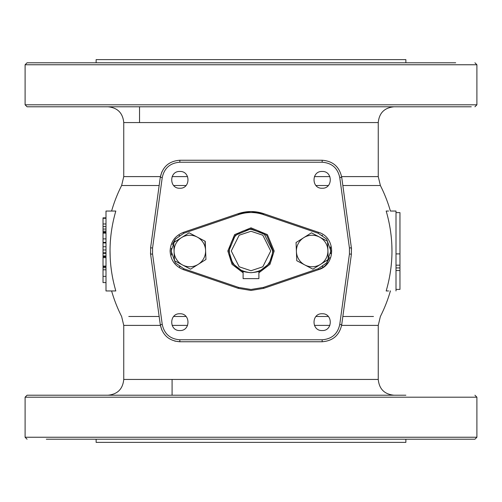 <?xml version="1.0" encoding="UTF-8"?>
<svg xmlns="http://www.w3.org/2000/svg" width="502" height="502" viewBox="0 0 502 502"><rect width="100%" height="100%" fill="white"/><g stroke="black" fill="none" stroke-linecap="round" stroke-linejoin="round"><path stroke-width="0.75" d="M405.873 395.218L27.07 395.218L405.873 395.218M96.127 439.219L443.36 439.219L405.873 439.219L405.873 442.375L96.127 442.375L96.127 439.219L58.64 439.219L96.127 439.219M197.826 439.219L160.345 439.219M341.655 439.219L304.174 439.219M251 439.219L474.93 439.219L251 439.219M46.322 439.219L58.64 439.219M476.9 397.195L476.9 437.242L25.1 437.242L25.1 397.195L476.9 397.195L474.93 395.218M251 62.781L27.07 62.781L251 62.781M251 106.782L27.07 106.782L251 106.782M46.322 106.782L58.64 106.782M25.1 104.805L25.1 64.758L476.9 64.758L476.9 104.805L25.1 104.805L27.07 106.782M455.678 62.781L58.64 62.781M160.345 106.782L471.265 106.782M205.588 250.379A15.763 15.763 0 0 1 182.502 264.949L174.451 260.714L173.736 242.529L181.429 237.672A15.763 15.763 0 0 1 205.588 250.379L205.945 259.471L190.553 269.185L182.502 264.949A15.763 15.763 0 0 1 181.429 237.672L189.122 232.815L197.179 237.051L205.23 241.286L205.588 250.379L204.941 241.136M197.179 237.051L189.122 232.815M190.553 269.185L191.099 268.84M198.246 264.328L205.945 259.471M174.094 251.621L174.451 260.714M181.429 237.672L173.736 242.529M327.906 250.379A15.763 15.763 0 0 1 304.821 264.949L296.77 260.714L296.054 242.529L303.754 237.672A15.763 15.763 0 0 1 327.906 250.379L328.264 259.471L312.878 269.185L304.821 264.949A15.763 15.763 0 0 1 303.754 237.672L311.447 232.815L319.498 237.051L327.549 241.286L327.906 250.379L327.549 241.286M320.571 264.328L328.264 259.471L328.239 258.825M312.878 269.185L313.424 268.84M296.6 242.184L296.054 242.529L296.08 243.175M296.412 251.621L296.77 260.714M159.159 316.486L128.782 316.486M390.136 290.953L390.399 290.953A145.009 145.009 0 0 1 380.378 316.486L378.251 325.396L378.251 379.437L123.749 379.437L123.749 325.396L121.622 316.486A145.009 145.009 0 0 1 111.601 290.953L115.818 290.953C108.106 264.316 108.106 237.684 115.818 211.047L113.433 211.047M110.835 236.028L110.421 240.64M110.22 243.828L110.176 244.8M110.038 251.075L110.176 257.168M110.264 258.963L110.384 260.852M110.854 266.116L111.475 271.042M112.26 275.918L113.264 280.982M130.143 185.514L121.622 185.514A145.009 145.009 0 0 0 111.601 211.047M389.74 275.912L390.487 271.337M391.171 265.878L391.579 261.36M391.78 258.172L391.824 257.2M391.962 250.925L391.824 244.832M391.736 243.037L391.598 240.935M391.158 235.978L390.512 230.832M389.74 226.082L388.673 220.748M365.638 316.486L366.196 316.486M373.475 316.486L342.841 316.486M396.009 290.953L396.009 211.047L390.399 211.047A145.009 145.009 0 0 0 380.378 185.514L371.637 185.514M371.436 185.514L368.87 185.514M365.01 185.514L363.718 185.514M388.567 290.953L386.182 290.953C393.894 264.316 393.894 237.684 386.182 211.047L388.567 211.047M105.991 266.669L103.029 266.669L103.029 282.595L105.991 282.595M105.991 257.645L103.029 257.645L103.029 266.669M103.029 266.098L105.991 266.098M105.991 267.71L103.029 267.71M105.991 255.964L103.029 255.964L103.029 257.645M105.991 256.415L103.029 256.415M105.991 256.742L103.029 256.742M105.991 252.795L103.029 252.795L103.029 246.727L103.029 252.807M105.991 253.353L103.029 253.353L103.029 252.795M105.991 249.958L103.029 249.958L105.991 249.958M105.991 242.384L103.029 242.384L103.029 246.3M105.991 242.93L103.029 242.93M103.029 243.859L103.029 246.727L105.991 246.727M105.991 232.457L103.029 232.457L103.029 239.51M105.991 233.11L103.029 233.11M105.991 238.877L103.029 238.877L103.029 242.384M105.991 231.152L103.029 231.152M105.991 226.59L103.029 226.59L103.029 229.063L105.991 229.063L103.029 229.063L103.029 232.457M105.991 223.98L103.029 223.98L103.029 226.59M105.991 217.837L103.029 217.837L103.029 218.301L105.991 218.301M103.029 218.301L103.029 223.98M103.029 269.8L105.991 269.8M105.991 276.37L103.029 276.37M105.991 232.213L103.029 232.213M103.029 253.353L103.029 255.964M139.531 106.782L139.531 122.563M405.873 62.781L405.873 59.625L96.127 59.625L96.127 62.781M197.826 106.782L304.174 106.782M341.655 106.782L405.873 106.782M160.395 176.604L123.749 176.604L123.749 122.563C122.808 112.975 117.55 107.717 107.961 106.782M123.749 122.563L378.251 122.563L378.251 176.604L341.605 176.604M123.749 176.604L121.622 185.514L159.159 185.514M173.667 185.514L186.035 185.514M315.965 185.514L328.333 185.514M342.841 185.514L380.378 185.514L378.251 176.604M186.035 316.486L173.667 316.486M328.333 316.486L315.965 316.486M396.009 265.175L399.956 265.175L399.956 289.403L396.009 289.403M396.009 270.54L399.956 270.54M399.956 265.175L399.956 253.899L396.009 253.899M396.009 212.61L399.956 212.61L399.956 253.899M399.956 267.93L396.009 267.93M115.818 290.953L105.991 290.953L105.991 211.047L115.818 211.047M105.991 229.063L103.029 229.063M179.854 171.464C190.666 170.95 190.666 188.752 179.854 188.237C169.036 188.752 169.036 170.95 179.854 171.464M179.854 313.763C190.666 313.248 190.666 331.05 179.854 330.536C169.036 331.05 169.036 313.248 179.854 313.763M322.146 313.763C332.964 313.248 332.964 331.05 322.146 330.536C311.334 331.05 311.334 313.248 322.146 313.763M322.146 171.464C332.964 170.95 332.964 188.752 322.146 188.237C311.334 188.752 311.334 170.95 322.146 171.464M351.4 247.775L351.4 254.225L341.711 324.712C339.427 335.242 332.914 340.927 322.165 341.755L179.835 341.755C169.086 340.927 162.573 335.242 160.289 324.712L150.6 254.225L150.6 247.775L160.289 177.288C162.573 166.758 169.086 161.073 179.835 160.245L322.165 160.245C332.914 161.073 339.427 166.758 341.711 177.288L351.538 249.061L351.4 247.775L349.442 248.044L339.754 177.557C337.702 168.076 331.835 162.962 322.165 162.221L179.835 162.221C170.165 162.962 164.298 168.076 162.246 177.557L152.558 248.044L152.558 253.956L162.246 324.443C164.298 333.924 170.165 339.038 179.835 339.779L322.165 339.779C331.835 339.038 337.702 333.924 339.754 324.443L349.442 253.956L349.442 248.044M351.4 254.225L341.711 324.712L339.754 324.443L349.442 253.956L351.4 254.225M150.6 247.775L160.289 177.288L161.851 171.866L160.289 177.288L162.246 177.557L152.558 248.044L150.6 247.775M162.246 324.443L160.289 324.712L161.851 330.134L160.289 324.712L150.6 254.225L150.462 252.939L150.6 254.225L152.558 253.956M322.165 162.221L322.165 160.245C332.914 161.073 339.427 166.758 341.711 177.288L344.529 197.782M179.835 341.755L174.721 341.078L179.835 341.755L179.835 339.779M241.468 270.496L243.106 271.218L243.106 278.623L258.894 278.623L258.894 271.218C258.423 271.726 255.794 272.222 251 272.705C237.816 271.413 230.587 264.184 229.295 251C230.587 237.816 237.816 230.587 251 229.295L264.021 233.637L272.705 251L272.661 249.707M243.106 271.218C243.57 271.726 246.2 272.222 251 272.705C264.184 271.413 271.413 264.184 272.705 251L264.021 233.637L251 229.295M183.795 268.739L183.475 269.674L238.274 288.349L238.588 287.414L183.795 268.739L175.349 262.891L171.094 251L175.349 239.109L183.795 233.261L183.475 232.326L238.274 213.651L183.475 232.326C175.041 235.702 170.586 241.926 170.109 251C170.586 260.074 175.041 266.298 183.475 269.674L238.274 288.349L251 290.457L263.726 288.349L318.525 269.674L323.89 266.863M250.818 211.543L238.274 213.651C246.758 210.84 255.242 210.84 263.726 213.651L318.525 232.326L263.726 213.651L251.182 211.543M322.516 266.618L322.861 266.386M326.651 262.891L329.739 257.501M330.724 253.573L330.46 246.946M322.516 235.382L322.102 235.112M323.953 266.819L328.233 262.446M183.795 233.261L238.588 214.586C246.858 211.85 255.135 211.85 263.412 214.586L318.205 233.261L318.525 232.326C335.995 237.201 335.995 264.799 318.525 269.674L263.726 288.349L263.412 287.414L251 289.472L238.588 287.414M318.205 233.261L326.651 239.109L330.906 251L326.651 262.891L318.205 268.739L263.412 287.414M179.484 235.382L179.139 235.614M175.349 239.109L172.261 244.499M171.276 248.427L171.54 255.054M179.484 266.618L179.898 266.888M258.894 272.799L269.976 264.316L274.18 251L267.39 234.61L251 227.82L234.61 234.61L227.82 251L232.024 264.316L243.106 272.799M258.894 271.745L269.273 263.6L273.195 251L266.694 235.306L251 228.805L235.306 235.306L228.805 251L232.727 263.6L243.106 271.745M172.123 176.604L187.579 176.604M314.421 176.604L329.877 176.604M378.251 325.396L341.605 325.396M329.877 325.396L314.421 325.396M187.579 325.396L172.123 325.396M160.395 325.396L123.749 325.396M322.165 339.779L322.165 341.755M339.754 177.557L341.624 177.3M179.835 162.221L179.835 160.333M322.165 160.245C332.914 161.073 339.427 166.758 341.711 177.288M251 270.729L239.165 266.782L231.271 251L239.165 235.218L251 231.271L262.835 235.218L270.729 251L262.835 266.782L251 270.729M272.705 251C271.413 264.184 264.184 271.413 251 272.705M238.588 214.586L238.274 213.651M263.726 213.651L263.412 214.586M318.525 269.674L318.205 268.739M476.9 437.242L474.93 439.219M25.1 437.242L27.07 439.219M25.1 397.195L27.07 395.218M25.1 64.758L27.07 62.781M476.9 64.758L474.93 62.781M476.9 104.805L474.93 106.782M378.251 122.563C379.192 112.975 384.45 107.717 394.039 106.782M123.749 379.437C122.808 389.025 117.55 394.283 107.961 395.218M378.251 379.437C379.192 389.025 384.45 394.283 394.039 395.218M172.086 379.437L172.086 395.218"/></g></svg>
